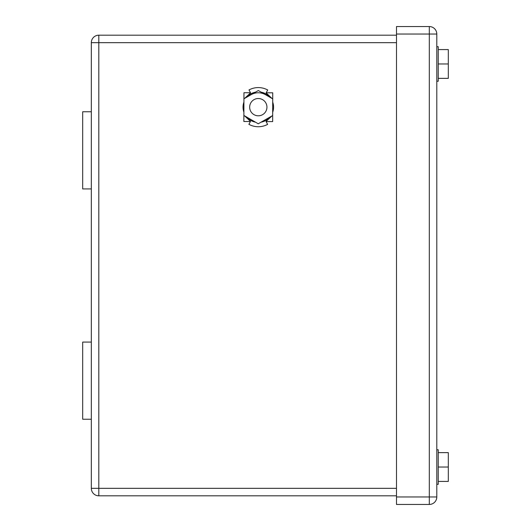 <?xml version="1.0" encoding="UTF-8"?>
<svg xmlns="http://www.w3.org/2000/svg" width="531" height="531" viewBox="0 0 531 531"><rect width="100%" height="100%" fill="white"/><g stroke="black" fill="none" stroke-linecap="round" stroke-linejoin="round"><path stroke-width="0.8" d="M396.491 495.815L98.812 495.815L396.491 495.815L396.491 504.45L396.491 496.963L436.794 496.963L436.794 34.037A7.487 7.487 90 0 0 429.313 26.55L396.491 26.55L396.491 35.185L98.812 35.185A7.487 7.487 0 0 0 91.325 42.672L91.325 188.923L82.69 188.923L91.325 188.923L82.69 188.923L82.69 111.769L91.325 111.769M429.313 504.45L429.313 34.037L436.794 34.037L436.794 496.963A7.487 7.487 -90 0 1 429.313 504.45L396.491 504.45M396.491 496.963L396.491 26.55M396.491 488.328L98.812 488.328L98.812 495.815A7.487 7.487 0 0 1 91.325 488.328L91.325 188.923M258.305 98.52A8.635 8.635 78.4 0 0 249.663 107.162A8.635 8.635 78.4 0 0 258.305 115.798A8.635 8.635 78.4 0 0 266.94 107.162A8.635 8.635 78.4 0 0 258.305 98.52M82.69 342.077L82.69 419.231L91.325 419.231L82.69 419.231L82.69 342.077L91.325 342.077M91.325 392.17L91.325 369.138M266.091 121.579L272.655 121.599L272.675 115.512L258.252 123.783L243.882 115.426L243.955 92.719L250.513 92.739M266.177 92.786L272.742 92.806L272.675 115.512M250.426 121.533L243.862 121.513L243.882 115.426M272.031 115.877L266.031 121.473L267.604 124.387A19.574 19.574 -101.6 0 1 248.893 124.327L250.486 121.426L244.519 115.798M243.888 114.689L243.928 99.543M244.572 98.441L250.572 92.845L248.999 89.938A19.574 19.574 -101.6 0 1 267.71 89.991L266.117 92.898L272.084 98.52M272.675 114.776L272.722 99.629M243.935 98.806L258.351 90.535L272.722 98.892M251.442 94.505A14.397 14.397 -101.6 0 1 265.54 94.717M438.234 452.631L448.31 452.631L448.31 481.418L438.234 481.418M438.234 467.021L448.31 467.021M436.794 449.75L436.794 484.299L438.234 484.299L438.234 449.75L436.794 449.75M438.234 49.582L448.31 49.582L448.31 78.369L438.234 78.369M438.234 63.979L448.31 63.979M436.794 46.701L436.794 81.25L438.234 81.25L438.234 46.701L436.794 46.701L438.234 46.701M396.491 34.037L429.313 34.037L429.313 26.55M396.491 42.672L98.812 42.672L98.812 35.185M91.325 488.328L98.812 488.328L98.812 42.672L91.325 42.672M255.444 122.15A15.26 15.26 -101.6 0 1 246.696 117.059M243.895 112.174A15.26 15.26 -101.6 0 1 243.921 102.058M246.756 97.186A15.26 15.26 -101.6 0 1 255.53 92.155M261.166 92.175A15.26 15.26 -101.6 0 1 269.914 97.259M272.715 102.144A15.26 15.26 -101.6 0 1 272.682 112.267M269.854 117.132A15.26 15.26 -101.6 0 1 261.073 122.163"/></g></svg>
